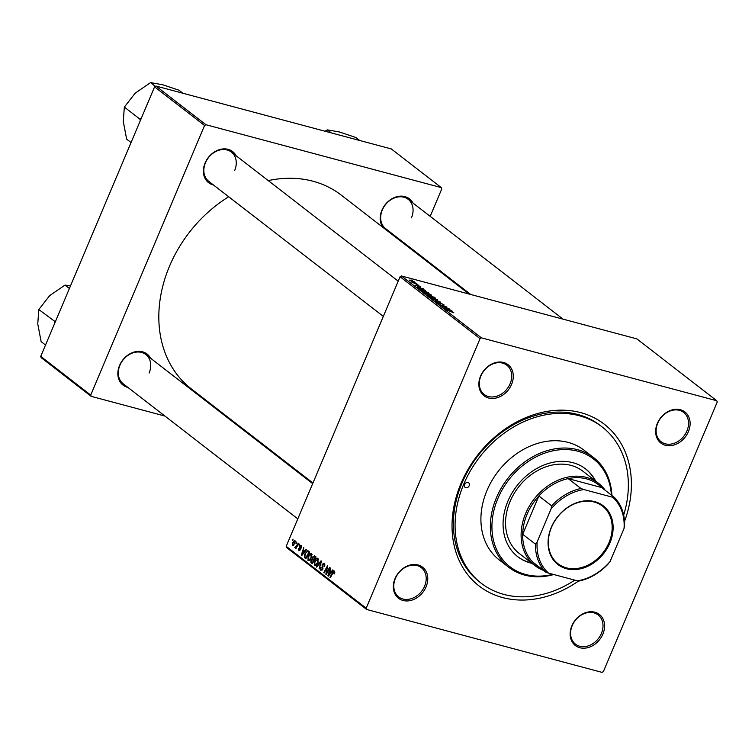 <?xml version="1.0" encoding="UTF-8"?>
<svg xmlns="http://www.w3.org/2000/svg" width="755" height="755" viewBox="0 0 755 755"><rect width="100%" height="100%" fill="white"/><g stroke="black" fill="none" stroke-linecap="round" stroke-linejoin="round"><path stroke-width="1.13" d="M395.035 578.575A19.649 15.6 -52.3 0 1 418.043 564.957A19.649 15.6 -52.3 0 1 426.056 586.861A19.649 15.6 -52.3 0 1 403.047 600.48A19.649 15.6 -52.3 0 1 395.035 578.575M424.584 586.191A18.488 14.685 127.7 0 0 421.309 567.666A18.488 14.685 127.7 0 0 395.393 578.387A18.488 14.685 127.7 0 0 398.678 596.912A18.488 14.685 127.7 0 0 424.584 586.191M480.567 376.103A19.649 15.6 -52.3 0 1 503.576 362.485A19.649 15.6 -52.3 0 1 511.579 384.389A19.649 15.6 -52.3 0 1 488.57 398.008A19.649 15.6 -52.3 0 1 480.567 376.103M510.116 383.719A18.488 14.685 127.7 0 0 506.831 365.193A18.488 14.685 127.7 0 0 480.916 375.914A18.488 14.685 127.7 0 0 484.2 394.44A18.488 14.685 127.7 0 0 510.116 383.719M657.378 423.347A19.649 15.6 -52.3 0 1 680.387 409.738A19.649 15.6 -52.3 0 1 688.4 431.643A19.649 15.6 -52.3 0 1 665.381 445.261A19.649 15.6 -52.3 0 1 657.378 423.347M686.927 430.963A18.488 14.685 127.7 0 0 683.643 412.438A18.488 14.685 127.7 0 0 657.728 423.168A18.488 14.685 127.7 0 0 661.012 441.694A18.488 14.685 127.7 0 0 686.927 430.963M571.846 625.829A19.649 15.6 -52.3 0 1 594.855 612.211A19.649 15.6 -52.3 0 1 602.867 634.115A19.649 15.6 -52.3 0 1 579.859 647.733A19.649 15.6 -52.3 0 1 571.846 625.829M601.395 633.436A18.488 14.685 127.7 0 0 598.12 614.919A18.488 14.685 127.7 0 0 572.205 625.64A18.488 14.685 127.7 0 0 575.489 644.166A18.488 14.685 127.7 0 0 601.395 633.436M382.936 227.378A19.649 15.6 -52.3 0 1 381.907 210.22A19.649 15.6 -52.3 0 1 397.385 196.583A19.649 15.6 -52.3 0 1 412.9 202.972M411.456 217.836A18.488 14.685 127.7 0 0 408.172 199.311A18.488 14.685 127.7 0 0 382.266 210.041A18.488 14.685 127.7 0 0 385.541 228.567L470.761 294.497M127.925 387.447A19.649 15.6 -52.3 0 1 119.564 365.448A19.649 15.6 -52.3 0 1 135.051 351.802A19.649 15.6 -52.3 0 1 150.556 358.191M149.112 373.064A18.488 14.685 127.7 0 0 145.838 354.539A18.488 14.685 127.7 0 0 119.922 365.26A18.488 14.685 127.7 0 0 123.207 383.785L297.8 518.864M213.457 184.975A19.649 15.6 -52.3 0 1 205.096 162.976A19.649 15.6 -52.3 0 1 220.573 149.33A19.649 15.6 -52.3 0 1 236.088 155.719M234.645 170.592A18.488 14.685 127.7 0 0 231.36 152.066A18.488 14.685 127.7 0 0 205.454 162.787A18.488 14.685 127.7 0 0 208.729 181.313L383.323 316.392M578.613 580.963A102.274 81.229 -52.3 0 1 477.453 584.663A102.274 81.229 -52.3 0 1 460.975 483.53A102.274 81.229 -52.3 0 1 578.472 412.079A102.274 81.229 -52.3 0 1 624.536 521.422M623.668 515.127A98.811 78.482 127.7 0 0 602.179 426.962L600.518 425.669A98.811 78.482 127.7 0 0 462.041 482.974A98.811 78.482 127.7 0 0 479.585 581.973L481.256 583.256A98.811 78.482 127.7 0 0 574.781 580.142M228.689 196.762A122.499 97.291 127.7 0 0 169.535 266.137A122.499 97.291 127.7 0 0 191.279 388.872L312.947 483.002M418.921 285.343L417.911 285.031L418.855 285.513M416.194 283.238L415.184 282.917L416.128 283.399M430.822 295.224L431.048 294.686L429.623 294.978L424.14 292.666L425.641 292.383L431.388 295.13M425.65 290.552L417.411 287.41L423.262 288.703L422.054 288.655L425.593 290.703M433.974 296.998L435.531 298.197L428.491 295.979L427.056 294.827L430.869 295.601L433.851 297.281M427.056 294.827L427.972 294.799L427.717 295.394M429.991 295.79L430.775 295.828M440.514 302.057L435.239 301.207L439.797 301.962L432.426 299.037L440.401 302.321M453.396 312.693L446.101 309.616L453.859 312.796M449.055 308.663L442.421 306.757L446.299 307.021L439.929 304.831L446.969 307.049L443.109 306.804L448.989 308.833M366.656 609.474L286.673 547.601L286.202 546.309L366.184 608.19L366.656 609.474L602.037 672.375L603.387 671.572L717.25 402.028L716.778 400.745L636.805 338.863L401.424 275.962L481.397 337.844L480.038 338.646L400.065 276.764L401.424 275.962M716.778 400.745L481.397 337.844M452.264 311.145L444.016 307.993L449.867 309.286L448.659 309.239L452.198 311.296M443.525 305.039L443.751 304.52L442.798 304.869L442.307 304.539L442.977 304.293L441.118 303.397L439.693 303.84L436.909 302.538L437.626 302.16L439.25 303.51L440.656 303.066L444.176 305.02M443.053 304.935L442.977 304.293M440.665 303.331L440.637 303.859M436.909 302.538L437.523 302.406M438.089 302.491L437.579 302.982M439.674 303.529L439.627 302.991M437.287 300.226L437.513 299.688L436.088 299.98L430.605 297.668L432.105 297.385L437.853 300.131M420.157 287.06L418.921 285.956L417.892 286.277L415.722 285.267L416.213 284.928L420.582 287.155M419.582 286.702L420.167 286.56M418.6 285.918L417.892 286.277M415.722 285.267L416.213 284.928L415.986 285.456M417.638 286.202L417.77 285.692M420.648 289.873L422.319 289.882L429.066 293.195L422.026 290.986L420.582 289.693M409.333 280.322L410.324 280.114L414.457 281.851L413.57 282.096L409.078 279.992M414.287 282.257L413.57 282.096M417.751 284.446L411.89 282.21L417.685 284.607M412.457 280.35L411.456 280.03L412.39 280.511M308.059 556.256C309.04 553.925 310.201 552.953 311.551 553.321L311.551 557.52L309.654 560.342L308.031 560.55L308.059 556.256L308.55 556.388M304.878 550.933L306.2 549.31L306.643 549.649L301.745 555.557L301.254 555.18L303.803 547.451L303.501 549.866L305.445 551.084M334.927 572.13L334.125 571.913L333.012 572.885L330.36 577.698L329.944 577.386L332.691 572.394L334.512 571.082L334.305 573.951L334.003 571.856L334.927 572.101M324.877 564.249L322.564 564.598L322.706 569.327L320.8 570.431L320.63 567.269L321.168 569.581L322.281 569.062L322.13 564.353L324.254 563.145L324.414 566.552L323.584 563.834L324.867 564.174M321.168 569.581L322.366 569.968M316.269 566.807L321.064 560.805L321.573 561.201L319.082 568.977L320.809 561.994L316.704 567.137L316.269 566.807L316.855 566.958M314.524 561.258C315.496 558.927 316.666 557.945 318.015 558.322L318.015 562.513L316.118 565.344L314.495 565.552L314.524 561.258L315.014 561.39M292.468 540.07L293.006 539.098L292.883 540.391L292.468 540.07L292.978 540.202M366.184 608.19L480.038 338.646M286.202 546.309L400.065 276.764M312.438 557.152L314.524 555.746L316.081 556.945L312.334 563.749L310.852 562.447L311.013 560.37L312.306 559.002L312.438 557.152L312.929 557.284M331.492 571.516L332.813 569.893L333.248 570.233L328.35 576.15L327.859 575.763L330.416 568.043L330.105 570.45L332.058 571.667M327.302 571.554L329.605 567.411L330.01 567.732L326.264 574.527L325.83 574.196L327.34 567.137L324.178 572.922L323.772 572.601L327.519 565.797L326.443 573.187L327.302 571.554L327.821 571.695M301.273 545.365L301.434 548.007L300.971 546.016L300.094 546.422L300.188 549.829L298.706 550.688L298.47 548.366L299.008 550.036L299.735 549.64L299.669 546.167L300.934 545.185M301.755 546.224L300.094 546.422M299.008 550.036L300.216 549.763M308.115 550.848L309.616 551.952L305.869 558.757L304.444 557.52L304.812 553.962L307.766 550.754L308.465 551.056M292.317 542.798L294.96 540.486L295.026 543.345L292.317 545.752L292.317 542.798L292.798 542.92M296.205 542.958L296.743 541.986L296.621 543.279L296.205 542.958L296.715 543.1M295.432 547.026L298.3 543.194L298.706 543.506L295.979 548.46L296.139 547.12L294.79 547.403L295.601 547.064M298.933 545.072L299.471 544.1L299.348 545.393L298.933 545.072L299.442 545.204M430.19 216.345L441.779 188.901L441.307 187.608L391.326 148.943L155.936 86.042L205.926 124.717L204.567 125.509L154.586 86.844L155.936 86.042M441.307 187.608L205.926 124.717M164.901 416.052L91.185 396.347L41.195 357.672L40.723 356.388L154.586 86.844M40.723 356.388L90.713 395.063L204.567 125.509M258.871 441.156L257.219 440.722M415.033 252.217L415.297 251.585M390.269 232.219A19.649 15.6 -52.3 0 1 388.457 231.643M469.119 294.054L341.203 195.092A122.499 97.291 127.7 0 0 268.233 180.596M90.713 395.063L91.185 396.347M312.768 562.956L310.852 562.447M311.494 560.503L311.013 560.37M313.419 559.304L312.306 559.002M312.362 562.645L313.533 560.521L312.089 559.804L311.428 560.654L311.664 562.107L312.872 562.777M314.033 560.654L313.533 560.521M314.193 560.37L312.089 559.804M313.967 559.729L315.231 557.426L314.005 556.558L316.005 557.086L314.061 556.577L312.834 557.483L313.108 559.059L314.476 559.861M315.741 557.567L315.231 557.426M316.741 564.721L316.034 564.532L317.628 562.164L317.393 559.04L318.553 559.351M318.1 562.296L317.628 562.164M318.563 559.408L317.628 559.153L314.892 561.654L314.863 564.712L316.336 565.155M314.863 564.712L316.034 564.532M321.281 562.126L320.809 561.994M324.452 566.458L323.97 566.335M324.546 566.222L324.074 566.099M324.82 565.306L324.32 565.174M321.045 567.562L320.554 567.43M322.762 569.194L322.281 569.062M322.961 568.44L322.404 568.298M322.611 564.485L322.13 564.353M334.352 573.866L333.861 573.734M334.644 573.253L334.163 573.12M330.454 577.518L329.944 577.386M333.21 572.535L332.691 572.394M328.519 575.942L327.859 575.763M329.454 573.96L330.907 572.205L329.803 571.346L328.5 575.197L330.039 574.111M331.492 572.356L330.907 572.205M329.02 575.338L328.5 575.197M331.87 571.903L329.803 571.346M326.368 574.338L325.83 574.196M324.282 572.743L323.772 572.601M326.924 573.319L326.443 573.187M301.471 547.922L300.99 547.79M299.952 550.291L299.273 550.112M300.358 549.3L299.877 549.178M300.065 547.451L299.461 547.29M300.15 546.299L299.669 546.167M301.915 555.359L301.254 555.18M302.849 553.368L304.303 551.612L303.199 550.763L301.887 554.614L303.425 553.528M304.878 551.773L304.303 551.612M302.415 554.755L301.887 554.614M305.256 551.31L303.199 550.763M306.275 558.011L304.444 557.52M305.294 554.095L304.812 553.962M306.407 557.775L305.898 557.643L308.767 552.424L307.662 551.707L309.484 552.198M309.276 552.566L308.767 552.424M309.399 552.33L308.248 552.028C307.096 551.386 306.077 552.15 305.199 554.321L304.85 556.671L305.898 557.643M310.277 559.719L309.569 559.53L311.164 557.171L310.937 554.038L312.089 554.349M311.645 557.294L311.164 557.171M312.098 554.406L311.164 554.151L308.436 556.652L308.408 559.71L309.871 560.153M308.408 559.71L309.569 559.53M295.384 541.335L294.676 541.146L292.714 543.109L292.619 545.101L293.723 545.431M292.619 545.101L294.592 543.119L294.554 541.08L295.384 541.307M293.752 545.403L292.921 545.176M295.073 543.241L294.592 543.119M296.083 548.281L295.573 548.139M296.649 547.252L296.139 547.12M295.63 547.63L294.79 547.403M446.639 309.012L449.074 309.937L447.97 309.088L445.016 308.418L446.582 309.163M440.278 303.954L440.656 303.066M432.898 298.697L436.739 299.461L432.445 297.678L431.369 297.876L432.832 298.857M436.805 300.15L436.739 299.461M428.906 295.922L431.096 296.611L428.406 295.12L428.831 296.092M428.085 295.677L428.406 295.12M431.917 296.875L434.295 297.621L431.256 295.903L431.851 297.045M430.945 296.498L431.256 295.903M418.166 286.334L418.468 285.635M420.035 288.429L422.47 289.354L421.365 288.495L418.412 287.834L419.969 288.58M422.441 290.93L427.84 292.619L422.677 290.184L421.45 290.109L422.366 291.09M426.433 293.704L430.274 294.469L425.98 292.676L424.905 292.874L426.367 293.865M430.341 295.148L430.274 294.469M410.729 280.426L413.872 281.69L409.852 280.662M413.023 281.945L413.872 281.69M469.185 485.729A2.888 2.293 127.7 0 0 468.676 482.832A2.888 2.293 127.7 0 0 464.627 484.512A2.888 2.293 127.7 0 0 465.137 487.4A2.888 2.293 127.7 0 0 469.185 485.729M595.657 481.095A55.474 44.054 127.7 0 0 585.653 468.968A55.474 44.054 127.7 0 0 507.917 501.141A55.474 44.054 127.7 0 0 517.77 556.718A55.474 44.054 127.7 0 0 532.011 563.353M595.11 480.661A55.474 44.054 127.7 0 0 585.38 468.751M611.39 495.101A68.186 54.152 127.7 0 0 563.23 449.574A68.186 54.152 127.7 0 0 497.885 498.46A68.186 54.152 127.7 0 0 552.924 574.3M553.811 574.536A69.337 55.068 -52.3 0 1 508.728 567.26A69.337 55.068 -52.3 0 1 496.412 497.781A69.337 55.068 -52.3 0 1 593.59 457.568A69.337 55.068 -52.3 0 1 611.909 495.497M593.59 457.568L584.144 450.263A69.337 55.068 127.7 0 0 486.975 490.476A69.337 55.068 127.7 0 0 499.281 559.955L508.728 567.26M602.179 426.962A98.811 78.482 127.7 0 0 463.712 484.266A98.811 78.482 127.7 0 0 481.256 583.256M543.44 570.355A52.001 41.308 -52.3 0 1 534.88 565.58L519.336 553.547A52.001 41.308 -52.3 0 1 510.097 501.443A52.001 41.308 -52.3 0 1 582.983 471.28L598.526 483.313A52.001 41.308 -52.3 0 1 605.312 490.391M517.486 556.501A55.474 44.054 127.7 0 0 531.463 562.928M55.794 320.705L54.681 321.29A35.891 28.501 127.7 0 0 54.539 321.63A35.891 28.501 127.7 0 0 54.398 321.97L54.737 323.216M69.403 288.495L65.005 285.097L70.555 285.758M54.681 321.29L38.816 309.55L49.688 295.611L65.005 285.097M45.526 345.026L41.129 341.628L37.75 323.876L38.816 309.55M331.237 132.88L327.349 129.869L339.373 131.965L355.85 137.486L359.739 140.496M325.027 131.228L327.349 129.869M141.327 118.233L139.892 119.111L124.348 107.078L135.22 93.129L150.538 82.625L162.561 84.711L179.039 90.241L182.927 93.252M155.379 86.372L150.538 82.625M139.892 119.111L140.27 120.743M131.049 142.553L126.651 139.156L123.282 121.395L124.348 107.078M140.213 118.818A35.891 28.501 127.7 0 0 139.92 119.498M594.761 501.65A37.099 29.464 -52.3 0 1 609.88 543.015A37.099 29.464 -52.3 0 1 566.429 568.723A37.099 29.464 -52.3 0 1 551.31 527.358A37.099 29.464 -52.3 0 1 594.761 501.65M566.354 567.835A36.4 28.916 127.7 0 0 606.397 547.781A36.4 28.916 127.7 0 0 602.537 506.133A36.4 28.916 127.7 0 0 594.157 502.018A36.4 28.916 127.7 0 0 554.123 522.073A36.4 28.916 127.7 0 0 557.983 563.721A36.4 28.916 127.7 0 0 566.354 567.835M580.963 488.494L583.851 489.551A49.698 39.468 127.7 0 0 551.065 508.945L551.631 505.859A50.849 40.383 -52.3 0 1 580.963 488.494L568.194 478.613L601.641 487.551A50.849 40.383 127.7 0 0 586.682 478.906A50.849 40.383 127.7 0 0 568.194 478.613A50.849 40.383 127.7 0 0 538.862 495.969A50.849 40.383 127.7 0 0 522.677 534.276A50.849 40.383 127.7 0 0 532.888 562.192A50.849 40.383 127.7 0 0 543.166 569.223M534.88 565.58A52.001 41.308 -52.3 0 1 529.368 506.086A52.001 41.308 -52.3 0 1 586.569 477.434A52.001 41.308 -52.3 0 1 598.526 483.313M551.631 505.859L538.862 495.969L522.677 534.276L535.455 544.157L537.135 541.92A49.698 39.468 127.7 0 0 548.545 573.13L577.339 580.822A49.698 39.468 127.7 0 0 610.125 561.427L624.045 528.453A49.698 39.468 127.7 0 0 612.645 497.243L583.851 489.551M612.645 497.243L614.41 497.432A50.849 40.383 -52.3 0 1 624.621 525.357L624.045 528.453M601.641 487.551L614.41 497.432M551.065 508.945L537.135 541.92M610.125 561.427L608.445 563.664A50.849 40.383 -52.3 0 1 579.104 581.02L577.339 580.822M548.545 573.13L545.657 572.082A50.849 40.383 -52.3 0 1 535.455 544.157M532.888 562.192L545.657 572.082M312.57 563.315L311.334 562.985M315.92 557.228L314.476 556.841M320.63 564.145L320.139 564.013M322.885 567.222L322.036 566.996M300.386 548.621L299.744 548.441M306.105 558.322L304.897 558.002M297.725 545.299L297.196 545.157M312.438 559.776L314.25 560.267M300.773 545.912L301.745 546.176M299.14 550.112L299.933 550.319M440.599 303.387L440.354 303.954M145.838 354.539L312.683 483.625M408.172 199.311L563.079 319.167M398.215 281.153L231.36 152.066"/></g></svg>
